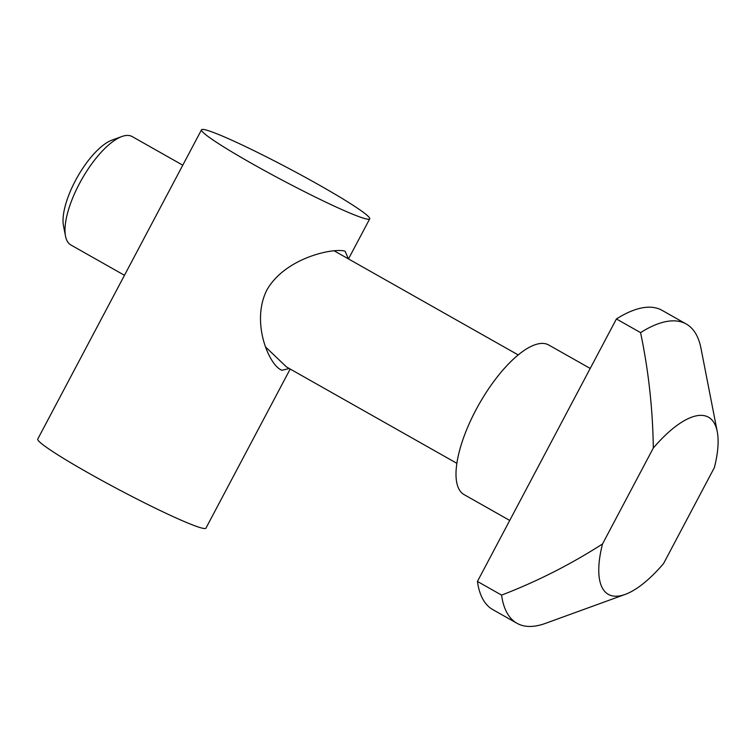 <?xml version="1.0" encoding="UTF-8"?>
<svg xmlns="http://www.w3.org/2000/svg" width="755" height="755" viewBox="0 0 755 755"><rect width="100%" height="100%" fill="white"/><g stroke="black" fill="none" stroke-linecap="round" stroke-linejoin="round"><path stroke-width="1.13" d="M182.767 165.185L132.172 136.57A62.269 22.81 119.5 0 0 130.577 135.872A62.269 22.81 119.5 0 0 121.885 136.523A62.269 22.81 119.5 0 0 79.398 183.682A62.269 22.81 119.5 0 0 65.515 236.173A62.269 22.81 119.5 0 0 70.857 244.969L124.471 275.301M265.675 347.083L286.523 366.968L456.869 463.325M121.885 136.523L111.91 140.147A53.501 19.592 119.5 0 0 75.406 180.662A53.501 19.592 119.5 0 0 63.477 225.764L65.515 236.173M590.212 368.449L548.734 344.997A85.957 31.483 119.5 0 0 546.535 344.035A85.957 31.483 119.5 0 0 477.434 407.153A85.957 31.483 119.5 0 0 464.099 494.619L509.738 520.44M516.967 623.281L492.817 609.615A171.904 62.967 -60.5 0 1 477.434 581.444L616.41 318.959A171.904 62.967 -60.5 0 1 657.69 308.446A171.904 62.967 -60.5 0 1 662.088 310.362L686.248 324.018A171.904 62.967 -60.5 0 1 700.98 348.3L717.25 431.615A101.746 37.259 -60.5 0 1 714.372 467.59L663.56 563.57A101.746 37.259 119.5 0 1 625.149 594.421L545.374 623.403A171.904 62.967 -60.5 0 1 521.365 625.197A171.904 62.967 -60.5 0 1 516.967 623.281A171.904 62.967 -60.5 0 1 501.584 595.11C536.701 581.633 570.346 564.598 602.499 543.996L653.311 448.026C652.764 408.927 648.517 370.46 640.57 332.625A171.904 62.967 -60.5 0 1 681.85 322.102A171.904 62.967 -60.5 0 1 686.248 324.018M602.499 543.996A101.746 37.259 119.5 0 0 610.946 595.487A101.746 37.259 119.5 0 0 625.149 594.421M616.41 318.959L640.57 332.625M477.434 581.444L501.584 595.11M653.311 448.026A101.746 37.259 -60.5 0 1 717.25 431.615M201.51 129.803A95.158 6.71 27.9 0 0 266.808 171.838A95.158 6.71 27.9 0 0 362.683 217.931A95.158 6.71 27.9 0 0 369.705 218.865A95.158 6.71 27.9 0 0 304.407 176.83A95.158 6.71 27.9 0 0 208.531 130.738A95.158 6.71 27.9 0 0 201.51 129.803L37.75 439.08A95.158 6.71 27.9 0 0 103.048 481.114A95.158 6.71 27.9 0 0 198.924 527.207A95.158 6.71 27.9 0 0 205.955 528.141L290.194 369.044M289.259 368.516L282.03 370.252C269.761 366.552 250.415 322.942 266.798 290.147C284.682 258.219 332.747 247.564 345.082 251.179L348.404 258.88M518.194 354.925L333.936 250.698M348.489 258.927L369.705 218.865"/></g></svg>
